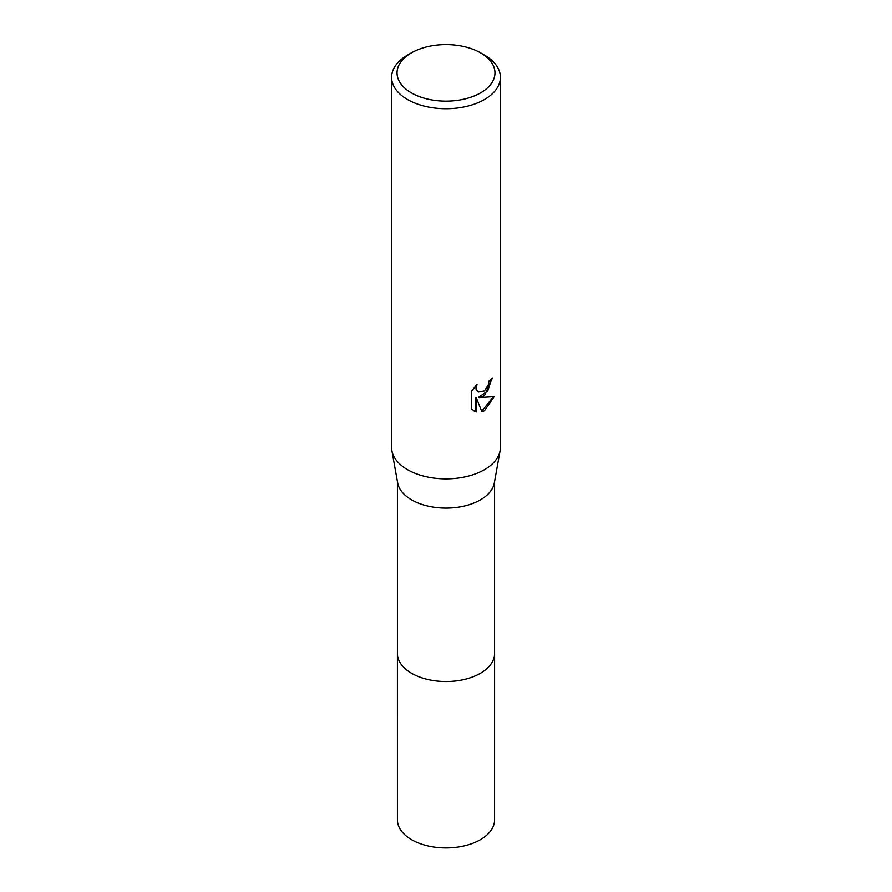 <?xml version="1.0" encoding="UTF-8"?>
<svg xmlns="http://www.w3.org/2000/svg" width="892" height="892" viewBox="0 0 892 892"><rect width="100%" height="100%" fill="white"/><g stroke="black" fill="none" stroke-linecap="round" stroke-linejoin="round"><path stroke-width="1.34" d="M494.581 481.49L494.581 653.501A48.581 28.042 180 0 1 480.353 673.337A48.581 28.042 180 0 1 427.413 679.414A48.581 28.042 180 0 1 397.419 653.501L397.419 481.49M494.581 653.122A48.581 28.053 180 0 1 480.353 673.348A48.581 28.053 180 0 1 427.101 679.347A48.581 28.053 180 0 1 397.419 653.122M480.621 52.884L484.467 55.103A54.401 31.41 180 0 1 500.401 77.314L500.401 447.461A54.401 31.41 180 0 1 500.111 450.705L494.324 482.929A48.581 28.042 180 0 1 480.353 499.877A48.581 28.042 180 0 1 429.754 506.466A48.581 28.042 180 0 1 397.676 482.929L391.889 450.705A54.401 31.41 180 0 1 391.599 447.461L391.599 77.314A54.401 31.41 180 0 1 407.532 55.103L411.379 52.884A48.96 28.265 180 0 1 480.621 52.884A48.96 28.265 180 0 1 480.621 92.857A48.96 28.265 180 0 1 411.379 92.857A48.96 28.265 180 0 1 411.379 52.884L407.532 55.103M500.111 450.705A54.401 31.41 180 0 1 484.467 469.671A54.401 31.41 180 0 1 427.803 477.064A54.401 31.41 180 0 1 391.889 450.705M484.467 395.647L479.26 397.598L494.157 396.65L484.467 410.755L481.903 411.836L476.272 397.754L476.272 411.959L471.299 409.038L471.299 391.521L477.019 384.43L476.25 387.908L476.807 390.406L478.357 392.067L484.467 390.941L488.403 384.653L488.972 381.018A54.401 31.41 0 0 0 492.284 378.264L484.467 395.647M500.401 77.314A54.401 31.41 180 0 1 484.467 99.514A54.401 31.41 180 0 1 425.183 106.326A54.401 31.41 180 0 1 391.599 77.314M491.603 378.888L487.746 391.019L478.614 397.23L479.26 397.609M478.045 391.867L476.161 390.027L475.837 385.634M473.317 410.688L475.614 411.58L475.614 397.375L476.272 397.754M481.713 411.323L493.309 396.862M475.614 411.58L476.272 411.959M494.581 652.966A48.592 28.053 180 0 1 494.592 653.513L494.581 819.893A48.581 28.042 180 0 1 464.587 845.806A48.581 28.042 180 0 1 411.647 839.729A48.581 28.042 180 0 1 397.419 819.893L397.408 653.513A48.592 28.053 180 0 1 397.419 652.966M494.592 653.513A48.592 28.053 180 0 1 464.598 679.425A48.592 28.053 180 0 1 411.647 673.348A48.592 28.053 180 0 1 397.408 653.513M478.357 392.067L477.711 391.688"/></g></svg>
